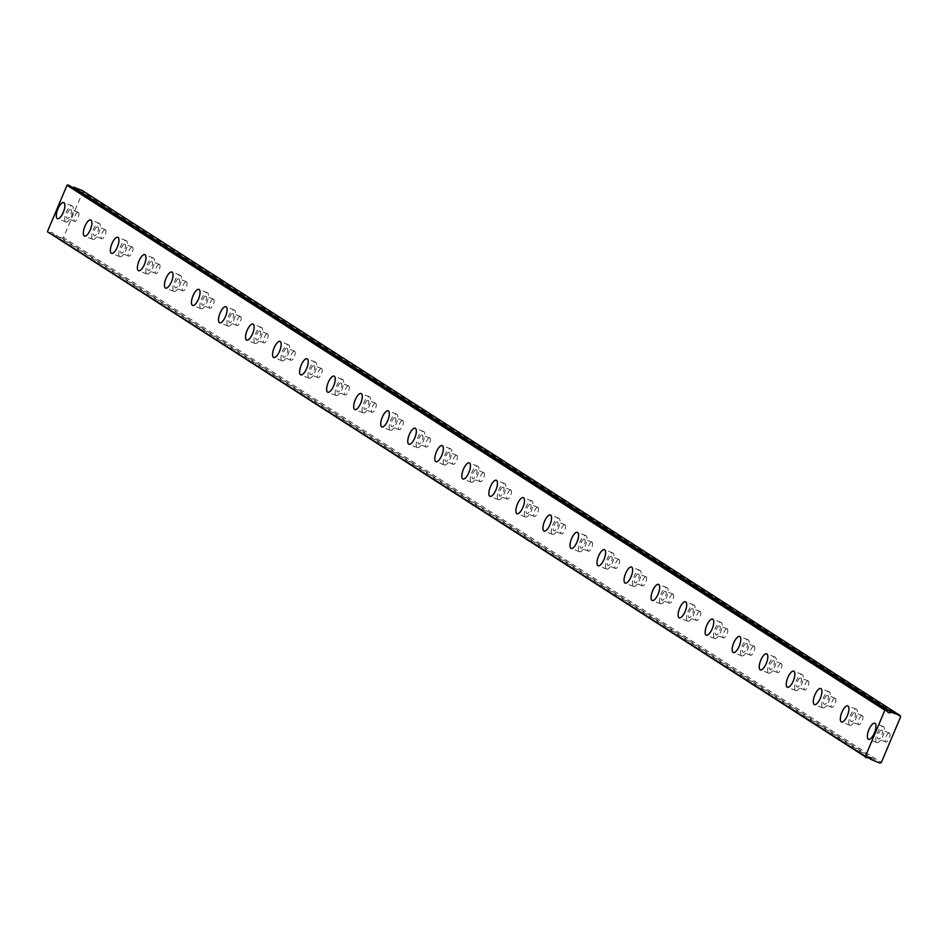 <?xml version="1.0" encoding="UTF-8"?>
<svg xmlns="http://www.w3.org/2000/svg" width="948" height="948" viewBox="0 0 948 948"><rect width="100%" height="100%" fill="white"/><g stroke="black" fill="none" stroke-linecap="round" stroke-linejoin="round"><path stroke-width="0.71" stroke-dasharray="4.74 3.56" d="M881.984 730.102A4.858 1.778 111.4 0 1 881.676 735.387A4.858 1.778 111.4 0 1 878.322 739.096A4.858 1.778 111.4 0 1 878.204 739.037A4.858 1.778 111.4 0 1 878.5 733.764A4.858 1.778 111.4 0 1 881.865 730.043A4.858 1.778 111.4 0 1 881.984 730.102M889.461 733.041A4.858 1.778 111.4 0 1 889.165 738.314A4.858 1.778 111.4 0 1 885.811 742.023A4.858 1.778 111.4 0 1 885.693 741.964A4.858 1.778 111.4 0 1 885.989 736.691A4.858 1.778 111.4 0 1 889.354 732.982A4.858 1.778 111.4 0 1 889.461 733.041M70.899 209.472A4.858 1.778 111.4 0 1 70.602 214.746A4.858 1.778 111.4 0 1 67.237 218.467A4.858 1.778 111.4 0 1 67.13 218.407A4.858 1.778 111.4 0 1 67.427 213.122A4.858 1.778 111.4 0 1 70.78 209.413A4.858 1.778 111.4 0 1 70.899 209.472M78.388 212.399A4.858 1.778 111.4 0 1 78.092 217.684A4.858 1.778 111.4 0 1 74.726 221.394A4.858 1.778 111.4 0 1 74.608 221.334A4.858 1.778 111.4 0 1 74.916 216.061A4.858 1.778 111.4 0 1 78.269 212.34A4.858 1.778 111.4 0 1 78.388 212.399M97.928 226.833A4.858 1.778 111.4 0 1 97.632 232.106A4.858 1.778 111.4 0 1 94.279 235.815A4.858 1.778 111.4 0 1 94.16 235.756A4.858 1.778 111.4 0 1 94.456 230.483A4.858 1.778 111.4 0 1 97.822 226.773A4.858 1.778 111.4 0 1 97.928 226.833M105.418 229.76A4.858 1.778 111.4 0 1 105.121 235.033A4.858 1.778 111.4 0 1 101.768 238.742A4.858 1.778 111.4 0 1 101.649 238.683A4.858 1.778 111.4 0 1 101.946 233.409A4.858 1.778 111.4 0 1 105.299 229.7A4.858 1.778 111.4 0 1 105.418 229.76M124.97 244.181A4.858 1.778 111.4 0 1 124.674 249.466A4.858 1.778 111.4 0 1 121.308 253.175A4.858 1.778 111.4 0 1 121.202 253.116A4.858 1.778 111.4 0 1 121.498 247.831A4.858 1.778 111.4 0 1 124.852 244.122A4.858 1.778 111.4 0 1 124.97 244.181M132.459 247.108A4.858 1.778 111.4 0 1 132.163 252.393A4.858 1.778 111.4 0 1 128.798 256.102A4.858 1.778 111.4 0 1 128.679 256.043A4.858 1.778 111.4 0 1 128.987 250.77A4.858 1.778 111.4 0 1 132.341 247.049A4.858 1.778 111.4 0 1 132.459 247.108M152.012 261.541A4.858 1.778 111.4 0 1 151.704 266.815A4.858 1.778 111.4 0 1 148.35 270.524A4.858 1.778 111.4 0 1 148.232 270.464A4.858 1.778 111.4 0 1 148.528 265.191A4.858 1.778 111.4 0 1 151.893 261.482A4.858 1.778 111.4 0 1 152.012 261.541M159.489 264.468A4.858 1.778 111.4 0 1 159.193 269.742A4.858 1.778 111.4 0 1 155.839 273.462A4.858 1.778 111.4 0 1 155.721 273.391A4.858 1.778 111.4 0 1 156.017 268.118A4.858 1.778 111.4 0 1 159.382 264.409A4.858 1.778 111.4 0 1 159.489 264.468M179.042 278.89A4.858 1.778 111.4 0 1 178.745 284.175A4.858 1.778 111.4 0 1 175.38 287.884A4.858 1.778 111.4 0 1 175.273 287.825A4.858 1.778 111.4 0 1 175.57 282.54A4.858 1.778 111.4 0 1 178.923 278.831A4.858 1.778 111.4 0 1 179.042 278.89M186.531 281.817A4.858 1.778 111.4 0 1 186.235 287.102A4.858 1.778 111.4 0 1 182.869 290.811A4.858 1.778 111.4 0 1 182.751 290.752A4.858 1.778 111.4 0 1 183.059 285.478A4.858 1.778 111.4 0 1 186.412 281.757A4.858 1.778 111.4 0 1 186.531 281.817M206.083 296.25A4.858 1.778 111.4 0 1 205.775 301.523A4.858 1.778 111.4 0 1 202.422 305.232A4.858 1.778 111.4 0 1 202.303 305.173A4.858 1.778 111.4 0 1 202.599 299.9A4.858 1.778 111.4 0 1 205.965 296.191A4.858 1.778 111.4 0 1 206.083 296.25M213.561 299.177A4.858 1.778 111.4 0 1 213.264 304.45A4.858 1.778 111.4 0 1 209.911 308.171A4.858 1.778 111.4 0 1 209.792 308.112A4.858 1.778 111.4 0 1 210.089 302.827A4.858 1.778 111.4 0 1 213.454 299.118A4.858 1.778 111.4 0 1 213.561 299.177M233.113 313.598A4.858 1.778 111.4 0 1 232.817 318.884A4.858 1.778 111.4 0 1 229.463 322.593A4.858 1.778 111.4 0 1 229.345 322.533A4.858 1.778 111.4 0 1 229.641 317.248A4.858 1.778 111.4 0 1 232.995 313.539A4.858 1.778 111.4 0 1 233.113 313.598M240.602 316.525A4.858 1.778 111.4 0 1 240.306 321.81A4.858 1.778 111.4 0 1 236.941 325.519A4.858 1.778 111.4 0 1 236.834 325.46A4.858 1.778 111.4 0 1 237.13 320.187A4.858 1.778 111.4 0 1 240.484 316.466A4.858 1.778 111.4 0 1 240.602 316.525M260.155 330.959A4.858 1.778 111.4 0 1 259.847 336.232A4.858 1.778 111.4 0 1 256.493 339.941A4.858 1.778 111.4 0 1 256.375 339.882A4.858 1.778 111.4 0 1 256.671 334.608A4.858 1.778 111.4 0 1 260.036 330.899A4.858 1.778 111.4 0 1 260.155 330.959M267.632 333.886A4.858 1.778 111.4 0 1 267.336 339.159A4.858 1.778 111.4 0 1 263.982 342.88A4.858 1.778 111.4 0 1 263.864 342.821A4.858 1.778 111.4 0 1 264.16 337.535A4.858 1.778 111.4 0 1 267.526 333.826A4.858 1.778 111.4 0 1 267.632 333.886M287.185 348.307A4.858 1.778 111.4 0 1 286.889 353.592A4.858 1.778 111.4 0 1 283.535 357.301A4.858 1.778 111.4 0 1 283.416 357.242A4.858 1.778 111.4 0 1 283.713 351.957A4.858 1.778 111.4 0 1 287.066 348.248A4.858 1.778 111.4 0 1 287.185 348.307M294.674 351.234A4.858 1.778 111.4 0 1 294.378 356.519A4.858 1.778 111.4 0 1 291.012 360.228A4.858 1.778 111.4 0 1 290.906 360.169A4.858 1.778 111.4 0 1 291.202 354.896A4.858 1.778 111.4 0 1 294.555 351.175A4.858 1.778 111.4 0 1 294.674 351.234M314.226 365.667A4.858 1.778 111.4 0 1 313.93 370.941A4.858 1.778 111.4 0 1 310.565 374.65A4.858 1.778 111.4 0 1 310.446 374.59A4.858 1.778 111.4 0 1 310.743 369.317A4.858 1.778 111.4 0 1 314.108 365.608A4.858 1.778 111.4 0 1 314.226 365.667M321.704 368.594A4.858 1.778 111.4 0 1 321.408 373.868A4.858 1.778 111.4 0 1 318.054 377.588A4.858 1.778 111.4 0 1 317.936 377.529A4.858 1.778 111.4 0 1 318.232 372.244A4.858 1.778 111.4 0 1 321.597 368.535A4.858 1.778 111.4 0 1 321.704 368.594M341.256 383.016A4.858 1.778 111.4 0 1 340.96 388.301A4.858 1.778 111.4 0 1 337.606 392.01A4.858 1.778 111.4 0 1 337.488 391.951A4.858 1.778 111.4 0 1 337.784 386.677A4.858 1.778 111.4 0 1 341.138 382.956A4.858 1.778 111.4 0 1 341.256 383.016M348.746 385.943A4.858 1.778 111.4 0 1 348.449 391.228A4.858 1.778 111.4 0 1 345.084 394.937A4.858 1.778 111.4 0 1 344.977 394.878A4.858 1.778 111.4 0 1 345.273 389.604A4.858 1.778 111.4 0 1 348.627 385.883A4.858 1.778 111.4 0 1 348.746 385.943M368.298 400.376A4.858 1.778 111.4 0 1 368.002 405.649A4.858 1.778 111.4 0 1 364.636 409.358A4.858 1.778 111.4 0 1 364.518 409.299A4.858 1.778 111.4 0 1 364.814 404.026A4.858 1.778 111.4 0 1 368.18 400.317A4.858 1.778 111.4 0 1 368.298 400.376M375.787 403.303A4.858 1.778 111.4 0 1 375.479 408.576A4.858 1.778 111.4 0 1 372.126 412.297A4.858 1.778 111.4 0 1 372.007 412.238A4.858 1.778 111.4 0 1 372.303 406.953A4.858 1.778 111.4 0 1 375.669 403.244A4.858 1.778 111.4 0 1 375.787 403.303M395.328 417.724A4.858 1.778 111.4 0 1 395.032 423.009A4.858 1.778 111.4 0 1 391.678 426.719A4.858 1.778 111.4 0 1 391.56 426.659A4.858 1.778 111.4 0 1 391.856 421.386A4.858 1.778 111.4 0 1 395.209 417.665A4.858 1.778 111.4 0 1 395.328 417.724M402.817 420.651A4.858 1.778 111.4 0 1 402.521 425.936A4.858 1.778 111.4 0 1 399.155 429.645A4.858 1.778 111.4 0 1 399.049 429.586A4.858 1.778 111.4 0 1 399.345 424.313A4.858 1.778 111.4 0 1 402.699 420.592A4.858 1.778 111.4 0 1 402.817 420.651M422.37 435.085A4.858 1.778 111.4 0 1 422.073 440.358A4.858 1.778 111.4 0 1 418.708 444.067A4.858 1.778 111.4 0 1 418.589 444.008A4.858 1.778 111.4 0 1 418.886 438.734A4.858 1.778 111.4 0 1 422.251 435.025A4.858 1.778 111.4 0 1 422.37 435.085M429.859 438.012A4.858 1.778 111.4 0 1 429.551 443.285A4.858 1.778 111.4 0 1 426.197 447.006A4.858 1.778 111.4 0 1 426.079 446.946A4.858 1.778 111.4 0 1 426.375 441.661A4.858 1.778 111.4 0 1 429.74 437.952A4.858 1.778 111.4 0 1 429.859 438.012M449.399 452.433A4.858 1.778 111.4 0 1 449.103 457.718A4.858 1.778 111.4 0 1 445.75 461.427A4.858 1.778 111.4 0 1 445.631 461.368A4.858 1.778 111.4 0 1 445.927 456.095A4.858 1.778 111.4 0 1 449.281 452.374A4.858 1.778 111.4 0 1 449.399 452.433M456.889 455.36A4.858 1.778 111.4 0 1 456.592 460.645A4.858 1.778 111.4 0 1 453.239 464.354A4.858 1.778 111.4 0 1 453.12 464.295A4.858 1.778 111.4 0 1 453.417 459.022A4.858 1.778 111.4 0 1 456.77 455.301A4.858 1.778 111.4 0 1 456.889 455.36M476.441 469.793A4.858 1.778 111.4 0 1 476.145 475.067A4.858 1.778 111.4 0 1 472.779 478.776A4.858 1.778 111.4 0 1 472.661 478.716A4.858 1.778 111.4 0 1 472.957 473.443A4.858 1.778 111.4 0 1 476.323 469.734A4.858 1.778 111.4 0 1 476.441 469.793M483.93 472.72A4.858 1.778 111.4 0 1 483.622 477.993A4.858 1.778 111.4 0 1 480.269 481.714A4.858 1.778 111.4 0 1 480.15 481.655A4.858 1.778 111.4 0 1 480.446 476.37A4.858 1.778 111.4 0 1 483.812 472.661A4.858 1.778 111.4 0 1 483.93 472.72M503.471 487.142A4.858 1.778 111.4 0 1 503.175 492.427A4.858 1.778 111.4 0 1 499.821 496.136A4.858 1.778 111.4 0 1 499.703 496.077A4.858 1.778 111.4 0 1 499.999 490.803A4.858 1.778 111.4 0 1 503.352 487.082A4.858 1.778 111.4 0 1 503.471 487.142M510.96 490.069A4.858 1.778 111.4 0 1 510.664 495.354A4.858 1.778 111.4 0 1 507.31 499.063A4.858 1.778 111.4 0 1 507.192 499.004A4.858 1.778 111.4 0 1 507.488 493.73A4.858 1.778 111.4 0 1 510.842 490.009A4.858 1.778 111.4 0 1 510.96 490.069M530.513 504.502A4.858 1.778 111.4 0 1 530.216 509.775A4.858 1.778 111.4 0 1 526.851 513.496A4.858 1.778 111.4 0 1 526.733 513.425A4.858 1.778 111.4 0 1 527.041 508.152A4.858 1.778 111.4 0 1 530.394 504.443A4.858 1.778 111.4 0 1 530.513 504.502M538.002 507.429A4.858 1.778 111.4 0 1 537.706 512.702A4.858 1.778 111.4 0 1 534.34 516.423A4.858 1.778 111.4 0 1 534.222 516.364A4.858 1.778 111.4 0 1 534.518 511.079A4.858 1.778 111.4 0 1 537.883 507.37A4.858 1.778 111.4 0 1 538.002 507.429M557.543 521.85A4.858 1.778 111.4 0 1 557.246 527.135A4.858 1.778 111.4 0 1 553.893 530.844A4.858 1.778 111.4 0 1 553.774 530.785A4.858 1.778 111.4 0 1 554.07 525.512A4.858 1.778 111.4 0 1 557.436 521.791A4.858 1.778 111.4 0 1 557.543 521.85M565.032 524.777A4.858 1.778 111.4 0 1 564.735 530.062A4.858 1.778 111.4 0 1 561.382 533.771A4.858 1.778 111.4 0 1 561.263 533.712A4.858 1.778 111.4 0 1 561.56 528.439A4.858 1.778 111.4 0 1 564.913 524.718A4.858 1.778 111.4 0 1 565.032 524.777M584.584 539.211A4.858 1.778 111.4 0 1 584.288 544.484A4.858 1.778 111.4 0 1 580.923 548.205A4.858 1.778 111.4 0 1 580.804 548.145A4.858 1.778 111.4 0 1 581.112 542.86A4.858 1.778 111.4 0 1 584.466 539.151A4.858 1.778 111.4 0 1 584.584 539.211M592.073 542.138A4.858 1.778 111.4 0 1 591.777 547.411A4.858 1.778 111.4 0 1 588.412 551.132A4.858 1.778 111.4 0 1 588.293 551.072A4.858 1.778 111.4 0 1 588.59 545.787A4.858 1.778 111.4 0 1 591.955 542.078A4.858 1.778 111.4 0 1 592.073 542.138M611.614 556.559A4.858 1.778 111.4 0 1 611.318 561.844A4.858 1.778 111.4 0 1 607.964 565.553A4.858 1.778 111.4 0 1 607.846 565.494A4.858 1.778 111.4 0 1 608.142 560.221A4.858 1.778 111.4 0 1 611.507 556.5A4.858 1.778 111.4 0 1 611.614 556.559M619.103 559.498A4.858 1.778 111.4 0 1 618.807 564.771A4.858 1.778 111.4 0 1 615.453 568.48A4.858 1.778 111.4 0 1 615.335 568.421A4.858 1.778 111.4 0 1 615.631 563.148A4.858 1.778 111.4 0 1 618.985 559.439A4.858 1.778 111.4 0 1 619.103 559.498M638.656 573.919A4.858 1.778 111.4 0 1 638.36 579.192A4.858 1.778 111.4 0 1 634.994 582.913A4.858 1.778 111.4 0 1 634.887 582.854A4.858 1.778 111.4 0 1 635.184 577.569A4.858 1.778 111.4 0 1 638.537 573.86A4.858 1.778 111.4 0 1 638.656 573.919M646.145 576.846A4.858 1.778 111.4 0 1 645.849 582.119A4.858 1.778 111.4 0 1 642.483 585.84A4.858 1.778 111.4 0 1 642.365 585.781A4.858 1.778 111.4 0 1 642.661 580.496A4.858 1.778 111.4 0 1 646.026 576.787A4.858 1.778 111.4 0 1 646.145 576.846M665.686 591.268A4.858 1.778 111.4 0 1 665.389 596.553A4.858 1.778 111.4 0 1 662.036 600.262A4.858 1.778 111.4 0 1 661.917 600.202A4.858 1.778 111.4 0 1 662.214 594.929A4.858 1.778 111.4 0 1 665.579 591.208A4.858 1.778 111.4 0 1 665.686 591.268M673.175 594.206A4.858 1.778 111.4 0 1 672.879 599.48A4.858 1.778 111.4 0 1 669.525 603.189A4.858 1.778 111.4 0 1 669.407 603.129A4.858 1.778 111.4 0 1 669.703 597.856A4.858 1.778 111.4 0 1 673.056 594.147A4.858 1.778 111.4 0 1 673.175 594.206M692.727 608.628A4.858 1.778 111.4 0 1 692.431 613.901A4.858 1.778 111.4 0 1 689.066 617.622A4.858 1.778 111.4 0 1 688.959 617.563A4.858 1.778 111.4 0 1 689.255 612.278A4.858 1.778 111.4 0 1 692.609 608.569A4.858 1.778 111.4 0 1 692.727 608.628M700.216 611.555A4.858 1.778 111.4 0 1 699.92 616.828A4.858 1.778 111.4 0 1 696.555 620.549A4.858 1.778 111.4 0 1 696.436 620.49A4.858 1.778 111.4 0 1 696.733 615.205A4.858 1.778 111.4 0 1 700.098 611.496A4.858 1.778 111.4 0 1 700.216 611.555M719.757 625.976A4.858 1.778 111.4 0 1 719.461 631.261A4.858 1.778 111.4 0 1 716.107 634.97A4.858 1.778 111.4 0 1 715.989 634.911A4.858 1.778 111.4 0 1 716.285 629.638A4.858 1.778 111.4 0 1 719.65 625.917A4.858 1.778 111.4 0 1 719.757 625.976M727.246 628.915A4.858 1.778 111.4 0 1 726.95 634.188A4.858 1.778 111.4 0 1 723.597 637.897A4.858 1.778 111.4 0 1 723.478 637.838A4.858 1.778 111.4 0 1 723.774 632.565A4.858 1.778 111.4 0 1 727.128 628.856A4.858 1.778 111.4 0 1 727.246 628.915M746.799 643.337A4.858 1.778 111.4 0 1 746.503 648.61A4.858 1.778 111.4 0 1 743.137 652.331A4.858 1.778 111.4 0 1 743.031 652.271A4.858 1.778 111.4 0 1 743.327 646.986A4.858 1.778 111.4 0 1 746.68 643.277A4.858 1.778 111.4 0 1 746.799 643.337M754.288 646.263A4.858 1.778 111.4 0 1 753.992 651.537A4.858 1.778 111.4 0 1 750.626 655.258A4.858 1.778 111.4 0 1 750.508 655.198A4.858 1.778 111.4 0 1 750.816 649.913A4.858 1.778 111.4 0 1 754.17 646.204A4.858 1.778 111.4 0 1 754.288 646.263M773.829 660.685A4.858 1.778 111.4 0 1 773.532 665.97A4.858 1.778 111.4 0 1 770.179 669.679A4.858 1.778 111.4 0 1 770.06 669.62A4.858 1.778 111.4 0 1 770.357 664.347A4.858 1.778 111.4 0 1 773.722 660.626A4.858 1.778 111.4 0 1 773.829 660.685M781.318 663.624A4.858 1.778 111.4 0 1 781.022 668.897A4.858 1.778 111.4 0 1 777.668 672.606A4.858 1.778 111.4 0 1 777.55 672.547A4.858 1.778 111.4 0 1 777.846 667.274A4.858 1.778 111.4 0 1 781.211 663.564A4.858 1.778 111.4 0 1 781.318 663.624M800.87 678.045A4.858 1.778 111.4 0 1 800.574 683.318A4.858 1.778 111.4 0 1 797.209 687.039A4.858 1.778 111.4 0 1 797.102 686.98A4.858 1.778 111.4 0 1 797.398 681.695A4.858 1.778 111.4 0 1 800.752 677.986A4.858 1.778 111.4 0 1 800.87 678.045M808.36 680.972A4.858 1.778 111.4 0 1 808.063 686.245A4.858 1.778 111.4 0 1 804.698 689.966A4.858 1.778 111.4 0 1 804.579 689.907A4.858 1.778 111.4 0 1 804.888 684.622A4.858 1.778 111.4 0 1 808.241 680.913A4.858 1.778 111.4 0 1 808.36 680.972M827.912 695.394A4.858 1.778 111.4 0 1 827.604 700.679A4.858 1.778 111.4 0 1 824.25 704.388A4.858 1.778 111.4 0 1 824.132 704.328A4.858 1.778 111.4 0 1 824.428 699.055A4.858 1.778 111.4 0 1 827.794 695.334A4.858 1.778 111.4 0 1 827.912 695.394M835.389 698.332A4.858 1.778 111.4 0 1 835.093 703.606A4.858 1.778 111.4 0 1 831.74 707.315A4.858 1.778 111.4 0 1 831.621 707.255A4.858 1.778 111.4 0 1 831.917 701.982A4.858 1.778 111.4 0 1 835.283 698.273A4.858 1.778 111.4 0 1 835.389 698.332M854.942 712.754A4.858 1.778 111.4 0 1 854.646 718.027A4.858 1.778 111.4 0 1 851.28 721.748A4.858 1.778 111.4 0 1 851.174 721.689A4.858 1.778 111.4 0 1 851.47 716.404A4.858 1.778 111.4 0 1 854.823 712.695A4.858 1.778 111.4 0 1 854.942 712.754M862.431 715.681A4.858 1.778 111.4 0 1 862.135 720.966A4.858 1.778 111.4 0 1 858.77 724.675A4.858 1.778 111.4 0 1 858.663 724.616A4.858 1.778 111.4 0 1 858.959 719.331A4.858 1.778 111.4 0 1 862.313 715.621A4.858 1.778 111.4 0 1 862.431 715.681M887.138 710.597L69.299 185.63A2.702 2.5 122.7 0 0 72.641 187.633M876.734 742.509A8.639 3.164 -68.6 0 0 876.947 742.616A8.639 3.164 -68.6 0 0 882.92 736.015A8.639 3.164 -68.6 0 0 883.441 726.63A8.639 3.164 -68.6 0 0 883.24 726.524A8.639 3.164 -68.6 0 0 877.267 733.124A8.639 3.164 -68.6 0 0 876.734 742.509M65.661 221.879A8.639 3.164 -68.6 0 0 65.862 221.986A8.639 3.164 -68.6 0 0 71.835 215.386A8.639 3.164 -68.6 0 0 72.368 206A8.639 3.164 -68.6 0 0 72.155 205.894A8.639 3.164 -68.6 0 0 66.182 212.494A8.639 3.164 -68.6 0 0 65.661 221.879M92.691 239.228A8.639 3.164 -68.6 0 0 92.904 239.334A8.639 3.164 -68.6 0 0 98.876 232.734A8.639 3.164 -68.6 0 0 99.398 223.361A8.639 3.164 -68.6 0 0 99.196 223.254A8.639 3.164 -68.6 0 0 93.224 229.854A8.639 3.164 -68.6 0 0 92.691 239.228M119.732 256.588A8.639 3.164 -68.6 0 0 119.934 256.695A8.639 3.164 -68.6 0 0 125.906 250.094A8.639 3.164 -68.6 0 0 126.44 240.709A8.639 3.164 -68.6 0 0 126.226 240.602A8.639 3.164 -68.6 0 0 120.254 247.203A8.639 3.164 -68.6 0 0 119.732 256.588M146.762 273.936A8.639 3.164 -68.6 0 0 146.976 274.043A8.639 3.164 -68.6 0 0 152.948 267.443A8.639 3.164 -68.6 0 0 153.469 258.069A8.639 3.164 -68.6 0 0 153.268 257.963A8.639 3.164 -68.6 0 0 147.296 264.563A8.639 3.164 -68.6 0 0 146.762 273.936M173.804 291.297A8.639 3.164 -68.6 0 0 174.005 291.403A8.639 3.164 -68.6 0 0 179.978 284.803A8.639 3.164 -68.6 0 0 180.511 275.418A8.639 3.164 -68.6 0 0 180.298 275.311A8.639 3.164 -68.6 0 0 174.325 281.912A8.639 3.164 -68.6 0 0 173.804 291.297M200.834 308.645A8.639 3.164 -68.6 0 0 201.047 308.752A8.639 3.164 -68.6 0 0 207.019 302.151A8.639 3.164 -68.6 0 0 207.541 292.778A8.639 3.164 -68.6 0 0 207.339 292.671A8.639 3.164 -68.6 0 0 201.367 299.272A8.639 3.164 -68.6 0 0 200.834 308.645M227.876 326.005A8.639 3.164 -68.6 0 0 228.077 326.112A8.639 3.164 -68.6 0 0 234.049 319.512A8.639 3.164 -68.6 0 0 234.583 310.126A8.639 3.164 -68.6 0 0 234.369 310.02A8.639 3.164 -68.6 0 0 228.409 316.62A8.639 3.164 -68.6 0 0 227.876 326.005M254.905 343.354A8.639 3.164 -68.6 0 0 255.119 343.46A8.639 3.164 -68.6 0 0 261.091 336.86A8.639 3.164 -68.6 0 0 261.612 327.487A8.639 3.164 -68.6 0 0 261.411 327.38A8.639 3.164 -68.6 0 0 255.439 333.98A8.639 3.164 -68.6 0 0 254.905 343.354M281.947 360.714A8.639 3.164 -68.6 0 0 282.149 360.821A8.639 3.164 -68.6 0 0 288.121 354.22A8.639 3.164 -68.6 0 0 288.654 344.835A8.639 3.164 -68.6 0 0 288.441 344.728A8.639 3.164 -68.6 0 0 282.48 351.329A8.639 3.164 -68.6 0 0 281.947 360.714M308.977 378.062A8.639 3.164 -68.6 0 0 309.19 378.169A8.639 3.164 -68.6 0 0 315.163 371.569A8.639 3.164 -68.6 0 0 315.684 362.195A8.639 3.164 -68.6 0 0 315.483 362.089A8.639 3.164 -68.6 0 0 309.51 368.689A8.639 3.164 -68.6 0 0 308.977 378.062M336.019 395.423A8.639 3.164 -68.6 0 0 336.22 395.529A8.639 3.164 -68.6 0 0 342.192 388.929A8.639 3.164 -68.6 0 0 342.726 379.544A8.639 3.164 -68.6 0 0 342.524 379.437A8.639 3.164 -68.6 0 0 336.552 386.037A8.639 3.164 -68.6 0 0 336.019 395.423M363.048 412.783A8.639 3.164 -68.6 0 0 363.262 412.878A8.639 3.164 -68.6 0 0 369.234 406.277A8.639 3.164 -68.6 0 0 369.756 396.904A8.639 3.164 -68.6 0 0 369.554 396.797A8.639 3.164 -68.6 0 0 363.582 403.398A8.639 3.164 -68.6 0 0 363.048 412.783M390.09 430.131A8.639 3.164 -68.6 0 0 390.292 430.238A8.639 3.164 -68.6 0 0 396.264 423.638A8.639 3.164 -68.6 0 0 396.797 414.252A8.639 3.164 -68.6 0 0 396.596 414.146A8.639 3.164 -68.6 0 0 390.623 420.746A8.639 3.164 -68.6 0 0 390.09 430.131M417.132 447.492A8.639 3.164 -68.6 0 0 417.333 447.586A8.639 3.164 -68.6 0 0 423.306 440.986A8.639 3.164 -68.6 0 0 423.839 431.613A8.639 3.164 -68.6 0 0 423.626 431.506A8.639 3.164 -68.6 0 0 417.653 438.106A8.639 3.164 -68.6 0 0 417.132 447.492M444.162 464.84A8.639 3.164 -68.6 0 0 444.363 464.947A8.639 3.164 -68.6 0 0 450.336 458.346A8.639 3.164 -68.6 0 0 450.869 448.961A8.639 3.164 -68.6 0 0 450.667 448.854A8.639 3.164 -68.6 0 0 444.695 455.455A8.639 3.164 -68.6 0 0 444.162 464.84M471.203 482.2A8.639 3.164 -68.6 0 0 471.405 482.295A8.639 3.164 -68.6 0 0 477.377 475.695A8.639 3.164 -68.6 0 0 477.911 466.321A8.639 3.164 -68.6 0 0 477.697 466.215A8.639 3.164 -68.6 0 0 471.725 472.815A8.639 3.164 -68.6 0 0 471.203 482.2M498.233 499.549A8.639 3.164 -68.6 0 0 498.447 499.655A8.639 3.164 -68.6 0 0 504.407 493.055A8.639 3.164 -68.6 0 0 504.94 483.67A8.639 3.164 -68.6 0 0 504.739 483.563A8.639 3.164 -68.6 0 0 498.767 490.163A8.639 3.164 -68.6 0 0 498.233 499.549M525.275 516.909A8.639 3.164 -68.6 0 0 525.476 517.004A8.639 3.164 -68.6 0 0 531.449 510.415A8.639 3.164 -68.6 0 0 531.982 501.03A8.639 3.164 -68.6 0 0 531.769 500.923A8.639 3.164 -68.6 0 0 525.796 507.524A8.639 3.164 -68.6 0 0 525.275 516.909M552.305 534.257A8.639 3.164 -68.6 0 0 552.518 534.364A8.639 3.164 -68.6 0 0 558.479 527.763A8.639 3.164 -68.6 0 0 559.012 518.378A8.639 3.164 -68.6 0 0 558.81 518.272A8.639 3.164 -68.6 0 0 552.838 524.872A8.639 3.164 -68.6 0 0 552.305 534.257M579.346 551.618A8.639 3.164 -68.6 0 0 579.548 551.724A8.639 3.164 -68.6 0 0 585.52 545.124A8.639 3.164 -68.6 0 0 586.054 535.739A8.639 3.164 -68.6 0 0 585.84 535.632A8.639 3.164 -68.6 0 0 579.868 542.232A8.639 3.164 -68.6 0 0 579.346 551.618M606.376 568.966A8.639 3.164 -68.6 0 0 606.59 569.073A8.639 3.164 -68.6 0 0 612.562 562.472A8.639 3.164 -68.6 0 0 613.083 553.087A8.639 3.164 -68.6 0 0 612.882 552.98A8.639 3.164 -68.6 0 0 606.91 559.581A8.639 3.164 -68.6 0 0 606.376 568.966M633.418 586.326A8.639 3.164 -68.6 0 0 633.62 586.433A8.639 3.164 -68.6 0 0 639.592 579.832A8.639 3.164 -68.6 0 0 640.125 570.447A8.639 3.164 -68.6 0 0 639.912 570.341A8.639 3.164 -68.6 0 0 633.939 576.941A8.639 3.164 -68.6 0 0 633.418 586.326M660.448 603.675A8.639 3.164 -68.6 0 0 660.661 603.781A8.639 3.164 -68.6 0 0 666.634 597.181A8.639 3.164 -68.6 0 0 667.155 587.796A8.639 3.164 -68.6 0 0 666.954 587.689A8.639 3.164 -68.6 0 0 660.981 594.289A8.639 3.164 -68.6 0 0 660.448 603.675M687.49 621.035A8.639 3.164 -68.6 0 0 687.691 621.141A8.639 3.164 -68.6 0 0 693.663 614.541A8.639 3.164 -68.6 0 0 694.197 605.156A8.639 3.164 -68.6 0 0 693.983 605.049A8.639 3.164 -68.6 0 0 688.011 611.65A8.639 3.164 -68.6 0 0 687.49 621.035M714.519 638.383A8.639 3.164 -68.6 0 0 714.733 638.49A8.639 3.164 -68.6 0 0 720.705 631.889A8.639 3.164 -68.6 0 0 721.227 622.504A8.639 3.164 -68.6 0 0 721.025 622.398A8.639 3.164 -68.6 0 0 715.053 628.998A8.639 3.164 -68.6 0 0 714.519 638.383M741.561 655.743A8.639 3.164 -68.6 0 0 741.763 655.85A8.639 3.164 -68.6 0 0 747.735 649.25A8.639 3.164 -68.6 0 0 748.268 639.864A8.639 3.164 -68.6 0 0 748.055 639.758A8.639 3.164 -68.6 0 0 742.083 646.358A8.639 3.164 -68.6 0 0 741.561 655.743M768.591 673.092A8.639 3.164 -68.6 0 0 768.804 673.199A8.639 3.164 -68.6 0 0 774.777 666.598A8.639 3.164 -68.6 0 0 775.298 657.213A8.639 3.164 -68.6 0 0 775.097 657.106A8.639 3.164 -68.6 0 0 769.124 663.707A8.639 3.164 -68.6 0 0 768.591 673.092M795.633 690.452A8.639 3.164 -68.6 0 0 795.834 690.559A8.639 3.164 -68.6 0 0 801.807 683.958A8.639 3.164 -68.6 0 0 802.34 674.573A8.639 3.164 -68.6 0 0 802.126 674.466A8.639 3.164 -68.6 0 0 796.154 681.067A8.639 3.164 -68.6 0 0 795.633 690.452M822.663 707.8A8.639 3.164 -68.6 0 0 822.876 707.907A8.639 3.164 -68.6 0 0 828.848 701.307A8.639 3.164 -68.6 0 0 829.37 691.922A8.639 3.164 -68.6 0 0 829.168 691.815A8.639 3.164 -68.6 0 0 823.196 698.415A8.639 3.164 -68.6 0 0 822.663 707.8M849.704 725.161A8.639 3.164 -68.6 0 0 849.906 725.267A8.639 3.164 -68.6 0 0 855.878 718.667A8.639 3.164 -68.6 0 0 856.411 709.282A8.639 3.164 -68.6 0 0 856.198 709.175A8.639 3.164 -68.6 0 0 850.238 715.776A8.639 3.164 -68.6 0 0 849.704 725.161M900.6 716.842L82.76 191.875L63.48 237.521L881.32 762.5M63.48 237.521L62.118 238.149L879.957 763.116M82.239 190.512L82.76 191.875M62.118 238.149L53.538 234.784L867.858 757.511L53.538 234.784M867.989 757.464L53.491 234.76M53.361 234.547A2.702 2.5 122.7 0 0 49.308 232.959L867.147 757.938M866.839 757.985L49.308 232.959M49 233.018L47.708 232.509M885.811 742.023L878.322 739.096M74.726 221.394L67.237 218.467M101.768 238.742L94.279 235.815M128.798 256.102L121.308 253.175M155.839 273.462L148.35 270.524M182.869 290.811L175.38 287.884M209.911 308.171L202.422 305.232M236.941 325.519L229.463 322.593M263.982 342.88L256.493 339.941M291.012 360.228L283.535 357.301M318.054 377.588L310.565 374.65M345.084 394.937L337.606 392.01M372.126 412.297L364.636 409.358M399.155 429.645L391.678 426.719M426.197 447.006L418.708 444.067M453.239 464.354L445.75 461.427M480.269 481.714L472.779 478.776M507.31 499.063L499.821 496.136M534.34 516.423L526.851 513.496M561.382 533.771L553.893 530.844M588.412 551.132L580.923 548.205M615.453 568.48L607.964 565.553M642.483 585.84L634.994 582.913M669.525 603.189L662.036 600.262M696.555 620.549L689.066 617.622M723.597 637.897L716.107 634.97M750.626 655.258L743.137 652.331M777.668 672.606L770.179 669.679M804.698 689.966L797.209 687.039M831.74 707.315L824.25 704.388M858.77 724.675L851.28 721.748M888.229 712.422L70.389 187.455M876.947 742.616L868.522 739.322M65.862 221.986L57.437 218.692M92.904 239.334L84.479 236.04M119.934 256.695L111.508 253.4M146.976 274.043L138.55 270.749M174.005 291.403L165.58 288.109M201.047 308.752L192.622 305.457M228.077 326.112L219.663 322.818M255.119 343.46L246.693 340.166M282.149 360.821L273.735 357.526M309.19 378.169L300.765 374.875M336.22 395.529L327.807 392.235M363.262 412.878L354.836 409.583M390.292 430.238L381.878 426.944M417.333 447.586L408.908 444.292M444.363 464.947L435.95 461.652M471.405 482.295L462.98 479.001M498.447 499.655L490.021 496.361M525.476 517.004L517.051 513.709M552.518 534.364L544.093 531.07M579.548 551.724L571.123 548.418M606.59 569.073L598.164 565.778M633.62 586.433L625.194 583.127M660.661 603.781L652.236 600.487M687.691 621.141L679.266 617.847M714.733 638.49L706.307 635.196M741.763 655.85L733.337 652.556M768.804 673.199L760.379 669.904M795.834 690.559L787.409 687.264M822.876 707.907L814.451 704.613M849.906 725.267L841.48 721.973M889.354 732.982L881.865 730.043M78.269 212.34L70.78 209.413M105.299 229.7L97.822 226.773M132.341 247.049L124.852 244.122M159.382 264.409L151.893 261.482M186.412 281.757L178.923 278.831M213.454 299.118L205.965 296.191M240.484 316.466L232.995 313.539M267.526 333.826L260.036 330.899M294.555 351.175L287.066 348.248M321.597 368.535L314.108 365.608M348.627 385.883L341.138 382.956M375.669 403.244L368.18 400.317M402.699 420.592L395.209 417.665M429.74 437.952L422.251 435.025M456.77 455.301L449.281 452.374M483.812 472.661L476.323 469.734M510.842 490.009L503.352 487.082M537.883 507.37L530.394 504.443M564.913 524.718L557.436 521.791M591.955 542.078L584.466 539.151M618.985 559.439L611.507 556.5M646.026 576.787L638.537 573.86M673.056 594.147L665.579 591.208M700.098 611.496L692.609 608.569M727.128 628.856L719.65 625.917M754.17 646.204L746.68 643.277M781.211 663.564L773.722 660.626M808.241 680.913L800.752 677.986M835.283 698.273L827.794 695.334M862.313 715.621L854.823 712.695M870.098 757.689L52.259 232.722M883.24 726.524L874.814 723.229M72.155 205.894L63.741 202.599M99.196 223.254L90.771 219.96M126.226 240.602L117.813 237.308M153.268 257.963L144.843 254.668M180.298 275.311L171.884 272.017M207.339 292.671L198.914 289.377M234.369 310.02L225.956 306.725M261.411 327.38L252.986 324.086M288.441 344.728L280.027 341.434M315.483 362.089L307.057 358.794M342.524 379.437L334.099 376.143M369.554 396.797L361.129 393.503M396.596 414.146L388.17 410.851M423.626 431.506L415.2 428.212M450.667 448.854L442.242 445.56M477.697 466.215L469.272 462.92M504.739 483.563L496.314 480.269M531.769 500.923L523.343 497.629M558.81 518.272L550.385 514.977M585.84 535.632L577.415 532.338M612.882 552.98L604.457 549.686M639.912 570.341L631.486 567.046M666.954 587.689L658.528 584.395M693.983 605.049L685.558 601.755M721.025 622.398L712.6 619.103M748.055 639.758L739.641 636.464M775.097 657.106L766.671 653.812M802.126 674.466L793.713 671.172M829.168 691.815L820.743 688.521M856.198 709.175L847.785 705.881"/><path stroke-width="1.42" d="M887.138 710.597A2.702 2.5 122.7 0 0 891.191 712.185L900.079 715.491L900.6 716.842L881.32 762.5L879.957 763.116L871.2 759.514A2.702 2.5 122.7 0 0 867.147 757.938L47.4 231.691L67.024 185.251L69.121 185.381L887.138 710.597M868.321 739.215A8.639 3.164 -68.6 0 0 868.522 739.322A8.639 3.164 -68.6 0 0 874.494 732.721A8.639 3.164 -68.6 0 0 875.028 723.336A8.639 3.164 -68.6 0 0 874.814 723.229A8.639 3.164 -68.6 0 0 868.842 729.83A8.639 3.164 -68.6 0 0 868.321 739.215M57.236 218.585A8.639 3.164 -68.6 0 0 57.437 218.692A8.639 3.164 -68.6 0 0 63.409 212.091A8.639 3.164 -68.6 0 0 63.943 202.706A8.639 3.164 -68.6 0 0 63.741 202.599A8.639 3.164 -68.6 0 0 57.769 209.2A8.639 3.164 -68.6 0 0 57.236 218.585M84.265 235.934A8.639 3.164 -68.6 0 0 84.479 236.04A8.639 3.164 -68.6 0 0 90.451 229.44A8.639 3.164 -68.6 0 0 90.972 220.054A8.639 3.164 -68.6 0 0 90.771 219.96A8.639 3.164 -68.6 0 0 84.799 226.56A8.639 3.164 -68.6 0 0 84.265 235.934M111.307 253.294A8.639 3.164 -68.6 0 0 111.508 253.4A8.639 3.164 -68.6 0 0 117.481 246.8A8.639 3.164 -68.6 0 0 118.014 237.415A8.639 3.164 -68.6 0 0 117.813 237.308A8.639 3.164 -68.6 0 0 111.84 243.909A8.639 3.164 -68.6 0 0 111.307 253.294M138.349 270.642A8.639 3.164 -68.6 0 0 138.55 270.749A8.639 3.164 -68.6 0 0 144.523 264.148A8.639 3.164 -68.6 0 0 145.044 254.763A8.639 3.164 -68.6 0 0 144.843 254.668A8.639 3.164 -68.6 0 0 138.87 261.269A8.639 3.164 -68.6 0 0 138.349 270.642M165.379 288.002A8.639 3.164 -68.6 0 0 165.58 288.109A8.639 3.164 -68.6 0 0 171.552 281.509A8.639 3.164 -68.6 0 0 172.086 272.123A8.639 3.164 -68.6 0 0 171.884 272.017A8.639 3.164 -68.6 0 0 165.912 278.617A8.639 3.164 -68.6 0 0 165.379 288.002M192.42 305.351A8.639 3.164 -68.6 0 0 192.622 305.457A8.639 3.164 -68.6 0 0 198.594 298.857A8.639 3.164 -68.6 0 0 199.127 289.472A8.639 3.164 -68.6 0 0 198.914 289.377A8.639 3.164 -68.6 0 0 192.942 295.977A8.639 3.164 -68.6 0 0 192.42 305.351M219.45 322.711A8.639 3.164 -68.6 0 0 219.663 322.818A8.639 3.164 -68.6 0 0 225.624 316.217A8.639 3.164 -68.6 0 0 226.157 306.832A8.639 3.164 -68.6 0 0 225.956 306.725A8.639 3.164 -68.6 0 0 219.983 313.326A8.639 3.164 -68.6 0 0 219.45 322.711M246.492 340.059A8.639 3.164 -68.6 0 0 246.693 340.166A8.639 3.164 -68.6 0 0 252.666 333.566A8.639 3.164 -68.6 0 0 253.199 324.192A8.639 3.164 -68.6 0 0 252.986 324.086A8.639 3.164 -68.6 0 0 247.013 330.686A8.639 3.164 -68.6 0 0 246.492 340.059M273.522 357.42A8.639 3.164 -68.6 0 0 273.735 357.526A8.639 3.164 -68.6 0 0 279.696 350.926A8.639 3.164 -68.6 0 0 280.229 341.541A8.639 3.164 -68.6 0 0 280.027 341.434A8.639 3.164 -68.6 0 0 274.055 348.034A8.639 3.164 -68.6 0 0 273.522 357.42M300.563 374.768A8.639 3.164 -68.6 0 0 300.765 374.875A8.639 3.164 -68.6 0 0 306.737 368.274A8.639 3.164 -68.6 0 0 307.271 358.901A8.639 3.164 -68.6 0 0 307.057 358.794A8.639 3.164 -68.6 0 0 301.085 365.395A8.639 3.164 -68.6 0 0 300.563 374.768M327.593 392.128A8.639 3.164 -68.6 0 0 327.807 392.235A8.639 3.164 -68.6 0 0 333.767 385.635A8.639 3.164 -68.6 0 0 334.3 376.249A8.639 3.164 -68.6 0 0 334.099 376.143A8.639 3.164 -68.6 0 0 328.126 382.743A8.639 3.164 -68.6 0 0 327.593 392.128M354.635 409.477A8.639 3.164 -68.6 0 0 354.836 409.583A8.639 3.164 -68.6 0 0 360.809 402.983A8.639 3.164 -68.6 0 0 361.342 393.61A8.639 3.164 -68.6 0 0 361.129 393.503A8.639 3.164 -68.6 0 0 355.156 400.103A8.639 3.164 -68.6 0 0 354.635 409.477M381.665 426.837A8.639 3.164 -68.6 0 0 381.878 426.944A8.639 3.164 -68.6 0 0 387.851 420.343A8.639 3.164 -68.6 0 0 388.372 410.958A8.639 3.164 -68.6 0 0 388.17 410.851A8.639 3.164 -68.6 0 0 382.198 417.452A8.639 3.164 -68.6 0 0 381.665 426.837M408.707 444.185A8.639 3.164 -68.6 0 0 408.908 444.292A8.639 3.164 -68.6 0 0 414.88 437.692A8.639 3.164 -68.6 0 0 415.414 428.318A8.639 3.164 -68.6 0 0 415.2 428.212A8.639 3.164 -68.6 0 0 409.228 434.812A8.639 3.164 -68.6 0 0 408.707 444.185M435.736 461.546A8.639 3.164 -68.6 0 0 435.95 461.652A8.639 3.164 -68.6 0 0 441.922 455.052A8.639 3.164 -68.6 0 0 442.443 445.667A8.639 3.164 -68.6 0 0 442.242 445.56A8.639 3.164 -68.6 0 0 436.27 452.16A8.639 3.164 -68.6 0 0 435.736 461.546M462.778 478.894A8.639 3.164 -68.6 0 0 462.98 479.001A8.639 3.164 -68.6 0 0 468.952 472.4A8.639 3.164 -68.6 0 0 469.485 463.027A8.639 3.164 -68.6 0 0 469.272 462.92A8.639 3.164 -68.6 0 0 463.299 469.521A8.639 3.164 -68.6 0 0 462.778 478.894M489.808 496.254A8.639 3.164 -68.6 0 0 490.021 496.361A8.639 3.164 -68.6 0 0 495.994 489.761A8.639 3.164 -68.6 0 0 496.515 480.375A8.639 3.164 -68.6 0 0 496.314 480.269A8.639 3.164 -68.6 0 0 490.341 486.869A8.639 3.164 -68.6 0 0 489.808 496.254M516.85 513.615A8.639 3.164 -68.6 0 0 517.051 513.709A8.639 3.164 -68.6 0 0 523.023 507.109A8.639 3.164 -68.6 0 0 523.557 497.736A8.639 3.164 -68.6 0 0 523.343 497.629A8.639 3.164 -68.6 0 0 517.371 504.229A8.639 3.164 -68.6 0 0 516.85 513.615M543.879 530.963A8.639 3.164 -68.6 0 0 544.093 531.07A8.639 3.164 -68.6 0 0 550.065 524.469A8.639 3.164 -68.6 0 0 550.587 515.084A8.639 3.164 -68.6 0 0 550.385 514.977A8.639 3.164 -68.6 0 0 544.413 521.578A8.639 3.164 -68.6 0 0 543.879 530.963M570.921 548.323A8.639 3.164 -68.6 0 0 571.123 548.418A8.639 3.164 -68.6 0 0 577.095 541.818A8.639 3.164 -68.6 0 0 577.628 532.444A8.639 3.164 -68.6 0 0 577.415 532.338A8.639 3.164 -68.6 0 0 571.443 538.938A8.639 3.164 -68.6 0 0 570.921 548.323M597.951 565.672A8.639 3.164 -68.6 0 0 598.164 565.778A8.639 3.164 -68.6 0 0 604.137 559.178A8.639 3.164 -68.6 0 0 604.658 549.793A8.639 3.164 -68.6 0 0 604.457 549.686A8.639 3.164 -68.6 0 0 598.484 556.286A8.639 3.164 -68.6 0 0 597.951 565.672M624.993 583.032A8.639 3.164 -68.6 0 0 625.194 583.127A8.639 3.164 -68.6 0 0 631.167 576.526A8.639 3.164 -68.6 0 0 631.7 567.153A8.639 3.164 -68.6 0 0 631.486 567.046A8.639 3.164 -68.6 0 0 625.526 573.647A8.639 3.164 -68.6 0 0 624.993 583.032M652.023 600.38A8.639 3.164 -68.6 0 0 652.236 600.487A8.639 3.164 -68.6 0 0 658.208 593.886A8.639 3.164 -68.6 0 0 658.73 584.501A8.639 3.164 -68.6 0 0 658.528 584.395A8.639 3.164 -68.6 0 0 652.556 590.995A8.639 3.164 -68.6 0 0 652.023 600.38M679.064 617.74A8.639 3.164 -68.6 0 0 679.266 617.847A8.639 3.164 -68.6 0 0 685.238 611.247A8.639 3.164 -68.6 0 0 685.771 601.861A8.639 3.164 -68.6 0 0 685.558 601.755A8.639 3.164 -68.6 0 0 679.598 608.355A8.639 3.164 -68.6 0 0 679.064 617.74M706.094 635.089A8.639 3.164 -68.6 0 0 706.307 635.196A8.639 3.164 -68.6 0 0 712.28 628.595A8.639 3.164 -68.6 0 0 712.801 619.21A8.639 3.164 -68.6 0 0 712.6 619.103A8.639 3.164 -68.6 0 0 706.627 625.704A8.639 3.164 -68.6 0 0 706.094 635.089M733.136 652.449A8.639 3.164 -68.6 0 0 733.337 652.556A8.639 3.164 -68.6 0 0 739.31 645.955A8.639 3.164 -68.6 0 0 739.843 636.57A8.639 3.164 -68.6 0 0 739.641 636.464A8.639 3.164 -68.6 0 0 733.669 643.064A8.639 3.164 -68.6 0 0 733.136 652.449M760.166 669.798A8.639 3.164 -68.6 0 0 760.379 669.904A8.639 3.164 -68.6 0 0 766.351 663.304A8.639 3.164 -68.6 0 0 766.873 653.919A8.639 3.164 -68.6 0 0 766.671 653.812A8.639 3.164 -68.6 0 0 760.699 660.412A8.639 3.164 -68.6 0 0 760.166 669.798M787.207 687.158A8.639 3.164 -68.6 0 0 787.409 687.264A8.639 3.164 -68.6 0 0 793.381 680.664A8.639 3.164 -68.6 0 0 793.914 671.279A8.639 3.164 -68.6 0 0 793.713 671.172A8.639 3.164 -68.6 0 0 787.741 677.773A8.639 3.164 -68.6 0 0 787.207 687.158M814.249 704.506A8.639 3.164 -68.6 0 0 814.451 704.613A8.639 3.164 -68.6 0 0 820.423 698.012A8.639 3.164 -68.6 0 0 820.956 688.627A8.639 3.164 -68.6 0 0 820.743 688.521A8.639 3.164 -68.6 0 0 814.77 695.121A8.639 3.164 -68.6 0 0 814.249 704.506M841.279 721.866A8.639 3.164 -68.6 0 0 841.48 721.973A8.639 3.164 -68.6 0 0 847.453 715.373A8.639 3.164 -68.6 0 0 847.986 705.987A8.639 3.164 -68.6 0 0 847.785 705.881A8.639 3.164 -68.6 0 0 841.812 712.481A8.639 3.164 -68.6 0 0 841.279 721.866M865.548 757.488L865.24 756.67L884.851 710.23L886.961 710.36M69.216 185.441L887.008 710.384M72.641 187.633A2.702 2.5 122.7 0 0 73.352 187.206L891.191 712.185M891.499 712.126L73.352 187.206M73.66 187.159L82.239 190.512L900.079 715.491M67.024 185.251L884.851 710.23M865.24 756.67L47.4 231.691M67.829 184.884L885.669 709.851M871.2 759.514L867.989 757.464"/></g></svg>
